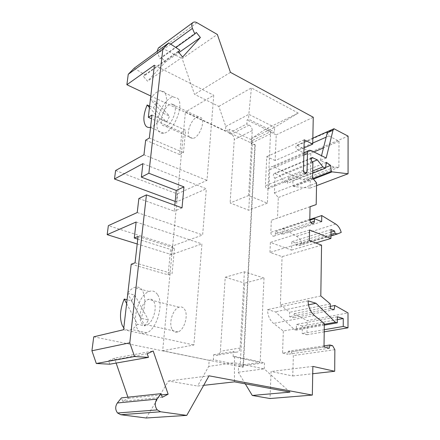 <?xml version="1.0" encoding="UTF-8"?>
<svg xmlns="http://www.w3.org/2000/svg" width="440" height="440" viewBox="0 0 440 440"><rect width="100%" height="100%" fill="white"/><g stroke="black" fill="none" stroke-linecap="round" stroke-linejoin="round"><path stroke-width="0.33" stroke-dasharray="2.2 1.65" d="M309.804 219.516L282.849 228.47L282.639 234.295L275.451 231.578L309.859 220.176M282.849 228.47L296.62 236.297C299.228 237.903 301.032 240.537 302.033 244.195L297.897 245.845L295.774 245.053L295.449 242.996L291.858 241.659L291.594 250.113L270.391 242.435L269.968 252.406L282.079 256.641L321.558 245.163M320.804 295.955L280.346 304.854L282.079 256.641M280.346 304.854L289.674 312.301L289.536 316.718L293.282 317.763L294.234 313.698L307.23 320.617L348.007 312.917M337.326 319.616L302.363 325.991L302.181 333.509L306.922 334.747L307.23 320.617M302.363 325.991L296.472 324.39L296.318 330.127L294.454 329.637L275.402 311.834L267.548 309.634C267.685 315.513 269.687 320.111 273.548 323.411L283.316 330.985L324.313 323.598M324.016 346.957L282.568 353.073L283.316 330.985M282.568 353.073L287.755 354.277L288.475 351.175L291.154 351.802L293.337 355.564L292.76 375.964L271.079 371.503L270.017 398.53M245.284 383.851L238.266 372.213L238.596 366.35L242.952 367.241L254.881 145.068L255.228 144.903L251.422 143.11L251.075 143.275L254.881 145.068M304.013 147.934L275.165 160.567L276.238 134.871L265.133 129.36L251.328 138.694L251.075 143.275M275.165 160.567L266.75 156.662L265.397 185.735C265.551 187.583 266.327 188.623 267.724 188.859L268.956 187.259L269.737 169.714C269.891 167.838 270.661 166.771 272.052 166.518L273.603 166.793L302.214 179.828L306.906 179.74L307.494 154.698L297.457 149.771C295.592 147.994 295.367 146.509 296.786 145.316L310.877 152.053L348.084 136.136M313.467 179.097L294.085 186.61L310.096 188.089L310.877 152.053M294.085 186.61L293.216 186.225L292.683 180.499L288.508 177.65L287.491 183.233L284.933 182.1L279.499 175.5L274.439 173.426C272.756 174.669 272.938 176.248 274.989 178.162L274.379 192.869L278.3 197.549L277.492 218.147L271.337 220.253L270.82 232.32C270.957 234.493 271.838 235.796 273.466 236.225C274.588 236.209 275.214 235.477 275.352 234.014L275.451 231.578M321.662 221.661L282.639 234.295M326.183 158.037L320.337 160.435L334.208 167.25L338.877 167.25L339.026 141.262L328.944 135.933L327.267 132.787M320.337 160.435L321.519 155.716M175.197 201.427L176.517 201.916L177.287 193.87L115.599 170.533M176.517 201.916L176.864 201.762L177.634 193.71L177.287 193.87M137.209 243.969L171.49 254.601L172.304 246.081L108.361 225.643M171.49 254.601L171.847 254.48L172.656 245.949L172.304 246.081M171.847 254.48L162.679 350.735L193.897 344.999L201.933 243.898L171.847 254.48M172.244 329.593C173.701 331.958 175.643 332.728 178.079 331.903C184.36 329.978 188.65 315.034 184.586 309.342C183.145 307.18 181.291 306.466 179.025 307.197C172.777 308.995 168.35 323.57 172.244 329.593M153.764 301.499C157.597 307.291 153.087 322.735 146.933 324.797C144.551 325.688 142.676 324.923 141.312 322.509C137.66 316.371 142.285 301.329 148.396 299.382C150.618 298.59 152.411 299.299 153.764 301.499M157.707 294.85C164.021 304.068 156.772 329.373 146.74 332.8C142.78 334.296 139.689 333.02 137.472 328.988C131.632 318.841 139.194 294.597 149.111 291.495C152.642 290.252 155.507 291.374 157.707 294.85M127.589 293.271L134.794 295.114L131.461 300.845L127.072 299.75M127.875 292.886C129.905 290.235 132.017 288.464 134.222 287.568C137.715 286.281 140.52 287.392 142.648 290.895C146.014 298.227 145.464 307.346 140.993 318.257L127.787 293.639M126.627 303.584L137.456 324.242C135.514 326.777 133.501 328.51 131.423 329.439C128.414 330.688 125.873 330.159 123.8 327.861M131.461 300.845L144.909 325.925L137.456 324.242M144.909 325.925L148.44 319.995L140.993 318.257M134.794 295.114L148.44 319.995M136.131 222.007L201.933 243.898M276.238 134.871L313.264 117.255M304.222 139.821L266.75 156.662M150.799 96.008L225.456 131.197L225.786 126.511L218.818 106.381L194.519 94.325L182.16 58.619L217.333 34.463M230.456 72.358L194.519 94.325M218.818 106.381L251.405 87.901L298.238 113.064L265.133 129.36M225.786 126.511L248.842 114.334L251.405 87.901M251.328 138.694L274.61 127.325L274.406 132.044L251.422 143.11L225.797 131.021L229.246 129.222L228.976 133.133L246.857 123.926L247.088 119.928L248.562 119.163L274.406 132.044M298.238 113.064L274.61 127.325L248.842 114.334L248.562 119.163M225.456 131.197L225.797 131.021L185.416 111.969L177.634 193.71L206.987 180.362L213.752 95.243L185.416 111.969M154.391 65.208L213.752 95.243M138.864 198.512L174.257 211.189L174.829 205.249M142.923 163.642L206.316 188.766L176.864 201.762L172.656 245.949L202.642 234.971L206.316 188.766M137.231 212.537L202.642 234.971M143.957 154.764L206.987 180.362M145.662 140.168L179.702 154.539L181.841 132.308L151.547 118.751M151.971 115.038L185.581 130.224L181.841 132.308M179.702 154.539L183.475 152.576L185.581 130.224M149.341 138.023L183.475 152.576M189.783 137.495L192.698 138.441C199.062 138.001 205.739 121.347 201.047 117.596L198.347 116.743C191.994 117.117 185.279 133.43 189.783 137.495M173.905 104.737C178.387 108.433 171.54 125.626 165.352 126.242L162.547 125.351C158.263 121.325 165.127 104.505 171.298 103.945L173.905 104.737M177.49 98.214C184.877 104.055 173.767 132.176 163.702 133.216C161.794 133.573 160.237 133.072 159.038 131.72C152.185 125.015 163.328 97.867 173.365 96.976L177.49 98.214M150.2 99.314L156.524 102.267L153.472 107.888L149.622 106.117M150.464 98.912C153.725 94.133 156.987 91.383 160.254 90.662L164.302 91.85C167.552 96.157 167.173 103.285 163.157 113.229L150.392 99.523M149.463 107.531L159.94 119.103C156.799 123.706 153.676 126.445 150.568 127.314M153.472 107.888L166.447 122.04L159.94 119.103M166.447 122.04L169.659 116.215L163.157 113.229M156.524 102.267L169.659 116.215M134.206 68.178L144.936 74.745L143.391 76.379L147.532 81.202L165.357 62.073L161.398 57.349L159.94 58.889L157.064 51.469M158.367 47.982C159.44 47.294 160.721 47.322 162.201 48.07L182.16 58.619M182.589 57.046L147.532 81.202M178.299 51.832L143.391 76.379M144.936 74.745L179.85 50.16M159.94 58.889L175.857 47.531M196.29 32.412L161.398 57.349M165.357 62.073L178.904 52.569M182.023 207.878L174.257 211.189M109.791 364.194L108.625 360.817L114.45 358.209L153.18 350.988M147.213 353.738L108.625 360.817M146.141 418L168.476 381.002L197.566 386.023L203.681 385.336M209.033 375.82L168.476 381.002M306.922 334.747L324.209 331.832M324.302 324.286L294.454 329.637M324.291 325.149L296.318 330.127M337.343 316.778L296.472 324.39M324.236 329.725L302.181 333.509M294.234 313.698L330.27 306.4M334.015 309.743L293.282 317.763M309.573 229.994L270.391 242.435M291.594 250.113L315.766 242.946M309.348 240.493L269.968 252.406M331.018 229.57L291.858 241.659M330.995 232.15L295.449 242.996M330.974 234.432L295.774 245.053M330.957 235.934L297.897 245.845M341.22 232.424L302.033 244.195M330.248 308.6L289.536 316.718M330.297 303.941L289.674 312.301M308.066 300.85L267.548 309.634M308.479 304.854L275.402 311.834M312.857 366.394L271.079 371.503M292.76 375.964L312.725 373.731M334.857 349.685L293.337 355.564M332.591 345.692L291.154 351.802M324.027 345.873L288.475 351.175M329.241 348.271L287.755 354.277M255.228 144.903L243.331 367.186L242.952 367.241M162.679 350.735L238.596 366.35M290.015 392.123L264.253 368.896L264.512 362.808L238.975 366.3L243.331 367.186M93.748 336.82L209.16 360.349L208.731 366.394L197.566 386.023M127.93 397.188L128.332 398.349L122.612 401.252L121.44 397.881M116.133 363.072L114.45 358.209M128.332 398.349L161.453 394.9M162.283 397.298L122.612 401.252M123.585 329.709L193.897 344.999M209.16 360.349L213.345 359.711L213.691 354.717L216.348 355.278C218.62 355.459 219.962 354.129 220.369 351.28L225.236 277.228L244.365 271.794L264.006 278.009L244.723 283.14L240.196 365.228L260.2 362.461L233.118 356.675L234.757 356.422L264.512 362.808M131.214 264.214L168.141 274.819L170.577 249.464L137.764 239.118M138.072 236.456L174.493 248.05L170.577 249.464M168.141 274.819L172.09 273.559L174.493 248.05M135.053 262.829L172.09 273.559M267.377 203.192L248.743 210.243L230.115 202.961L248.611 195.531L267.377 203.192L270.606 131.609L252.604 140.333L229.246 129.222M270.606 131.609L247.088 119.928M252.604 140.333L248.743 210.243M248.611 195.531L252.23 130.554C252.17 128.106 251.152 126.28 249.189 125.076L246.857 123.926M228.976 133.133L231.297 134.222C233.244 135.377 234.24 137.143 234.278 139.535L230.115 202.961M238.266 372.213L264.253 368.896L234.388 362.714L234.476 381.854M240.196 365.228L213.345 359.711M225.236 277.228L244.723 283.14M233.118 356.675L233.42 351.527L236.104 352.116L216.348 355.278M244.365 271.794L240.119 348.007C239.734 350.944 238.398 352.314 236.104 352.116M264.006 278.009L260.2 362.461M213.691 354.717L233.42 351.527M234.757 356.422L234.388 362.714L208.731 366.394M339.026 141.262L323.483 147.884M313.951 151.943L307.494 154.698M334.208 167.25L302.214 179.828M338.877 167.25L306.906 179.74M310.096 188.089L316.536 185.663M310.074 206.674L271.337 220.253M310.074 206.734L277.492 218.147M316.58 182.974L278.3 197.549M312.57 177.975L274.379 192.869M312.884 162.558L274.989 178.162M312.164 162.014L279.499 175.5M312.714 170.995L284.933 182.1M312.664 173.245L287.491 183.233M326.365 162.344L288.508 177.65M325.578 167.42L292.683 180.499M313.011 178.524L293.216 186.225M334.741 128.904L297.583 145.459M328.944 135.933L326.172 137.154M312.73 143.061L297.457 149.771M196.944 22.693L162.201 48.07M170.715 44.138L157.641 53.636M335.659 224.026L296.62 236.297M314.369 315.486L273.548 323.411M249.189 125.076L231.297 134.222M252.23 130.554L234.278 139.535M240.119 348.007L220.369 351.28M311.273 150.612L273.603 166.793M303.831 155.133L269.737 169.714M304.507 172.981L268.956 187.259M303.441 170.286L265.397 185.735M311.218 158.482L275.182 173.564M309.804 219.362L270.82 232.32M310.805 222.398L275.352 234.014M333.944 128.733L333.509 128.925M312.829 138.155L296.786 145.316M178.079 331.903L146.933 324.797M149.111 291.495L134.222 287.568M192.698 138.441L165.352 126.242M173.365 96.976L160.254 90.662M309.716 150.282L308.545 150.788M303.892 152.796L272.052 166.518M305.833 173.613L267.724 188.859M311.63 157.839L274.439 173.426M312.527 223.52L273.466 236.225M198.347 116.743L171.298 103.945M179.025 307.197L148.396 299.382M163.702 133.216L150.552 127.457M146.74 332.8L131.423 329.439"/><path stroke-width="0.66" d="M203.681 385.336L234.476 381.854L290.015 392.123L252.28 395.466L270.017 398.53L312.334 395.076L312.857 366.394L334.702 371.272L334.857 349.685L332.591 345.692L329.895 344.999L324.027 345.873M252.28 395.466L245.284 383.851M309.804 219.516L321.756 215.545L321.662 221.661L314.418 218.669L309.859 220.176M316.536 185.663L348.068 173.773L332.107 171.864L331.232 171.441L330.589 165.429L326.365 162.344L325.463 168.168L322.894 166.925L317.334 159.88L312.241 157.586C310.585 158.846 310.8 160.501 312.884 162.558L312.57 177.975L316.58 182.974L316.19 204.589L310.074 206.674L309.804 219.362C309.98 221.65 310.888 223.036 312.527 223.52C313.649 223.526 314.264 222.761 314.369 221.232L314.418 218.669M348.068 173.773L348.084 136.136L333.944 128.733L333.014 130.229L326.183 158.037L311.273 150.612L309.716 150.282C308.33 150.519 307.582 151.613 307.466 153.577L303.831 155.133M178.904 52.569L200.382 37.516L196.29 32.412L194.832 33.985L192.412 28.38C191.373 25.669 191.582 23.694 193.05 22.468C194.134 21.78 195.431 21.857 196.944 22.693L217.333 34.463L230.456 72.358L313.264 117.255L312.708 144.122L304.222 139.821L303.441 170.286C303.633 172.227 304.43 173.338 305.833 173.613L307.032 171.963L307.466 153.577M200.382 37.516L182.589 57.046L178.299 51.832L179.85 50.16L168.812 42.884L162.828 49.132L148.863 173.245L183.959 186.885L182.023 207.878L146.432 194.887L129.789 342.815L134.536 356.527L148.472 357.374L147.213 353.738L153.18 350.988L168.13 394.202L162.283 397.298L161.024 393.663L156.893 399.124C154.611 402.842 154.743 406.445 157.278 409.915L160.622 411.774L186.769 415.388L209.033 375.82L312.334 395.076M324.209 331.832L347.996 327.822L343.239 326.464L343.261 318.533L337.343 316.778L337.304 322.834L335.429 322.289L315.992 303.264L308.066 300.85C308.325 307.07 310.425 311.949 314.369 315.486L324.313 323.598L324.016 346.957L329.241 348.271L329.895 344.999M347.996 327.822L348.007 312.917L334.884 305.465L334.015 309.743L330.248 308.6L330.297 303.941L320.804 295.955L321.558 245.163L309.348 240.493L309.573 229.994L330.93 238.453L331.018 229.57L334.625 231.044L330.995 232.15M321.756 215.545L335.659 224.026C338.289 225.764 340.148 228.564 341.22 232.424L337.134 234.08L335 233.216L334.625 231.044M333.014 130.229L327.267 132.787L321.519 155.716M174.829 205.249L176.253 190.438L141.356 177.122L142.923 163.642L114.488 179.014L175.197 201.427M114.488 179.014L115.599 170.533L143.957 154.764L145.662 140.168L149.341 138.023L151.971 115.038L148.324 117.304L154.391 65.208L126.874 84.733L150.799 96.008M129.789 342.815L91.916 350.784L93.748 336.82L123.585 329.709L131.214 264.214L135.053 262.829L138.072 236.456L134.266 238.013L136.131 222.007L107.173 234.657L137.209 243.969M107.173 234.657L108.361 225.643L137.231 212.537L138.864 198.512L146.432 194.887M123.8 327.861L122.342 325.639C119.367 318.153 119.999 309.287 124.251 299.046L126.627 303.584M127.072 299.75L124.251 299.046M127.787 293.639L127.875 292.886M312.708 144.122L304.013 147.934M126.874 84.733L128.244 74.3L162.828 49.132M141.356 177.122L148.863 173.245M128.244 74.3L134.206 68.178L168.812 42.884M151.547 118.751L148.324 117.304M150.568 127.314L150.348 127.369C148.467 127.754 146.944 127.27 145.778 125.922C142.852 121.374 143.308 114.395 147.147 104.973L149.463 107.531M149.622 106.117L147.147 104.973M150.392 99.523L150.464 98.912M157.064 51.469L158.367 47.982L192.929 22.556M175.857 47.531L194.832 33.985M183.959 186.885L176.253 190.438M91.916 350.784L96.311 363.5L134.536 356.527M96.311 363.5L109.791 364.194L148.472 357.374M186.769 415.388L146.141 418L120.791 414.716L117.574 413L157.278 409.915M156.893 399.124L117.359 402.974L121.44 397.881L161.024 393.663M117.359 402.974C115.099 406.439 115.17 409.783 117.574 413M335.429 322.289L324.302 324.286M337.304 322.834L324.291 325.149M343.261 318.533L337.326 319.616M343.239 326.464L324.236 329.725M330.27 306.4L334.884 305.465M315.766 242.946L330.93 238.453M335 233.216L330.974 234.432M337.134 234.08L330.957 235.934M315.992 303.264L308.479 304.854M312.725 373.731L334.702 371.272M127.93 397.188L116.133 363.072M161.453 394.9L168.13 394.202M137.764 239.118L134.266 238.013M323.483 147.884L313.951 151.943M316.19 204.589L310.074 206.734M317.334 159.88L312.164 162.014M322.894 166.925L312.714 170.995M325.463 168.168L312.664 173.245M330.589 165.429L325.578 167.42M331.232 171.441L313.011 178.524M332.107 171.864L313.467 179.097M326.172 137.154L312.73 143.061M192.412 28.38L170.715 44.138M160.622 411.774L120.791 414.716M307.032 171.963L304.507 172.981M312.983 157.746L311.218 158.482M314.369 221.232L310.805 222.398M333.509 128.925L312.829 138.155M308.545 150.788L303.892 152.796M312.241 157.586L311.63 157.839"/></g></svg>
